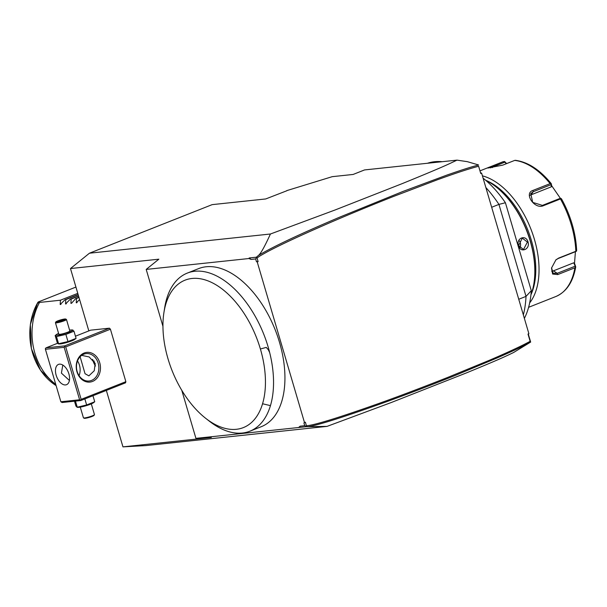 <?xml version="1.0" encoding="UTF-8"?>
<svg xmlns="http://www.w3.org/2000/svg" width="607" height="607" viewBox="0 0 607 607"><rect width="100%" height="100%" fill="white"/><g stroke="black" fill="none" stroke-linecap="round" stroke-linejoin="round"><path stroke-width="0.91" d="M88.827 330.906L70.48 268.552L89.449 253.202L212.162 204.635L265.722 198.952L286.8 190.773M303.932 422.988L305.359 422.168L303.932 422.988L304.729 425.697L306.011 426.349L306.429 425.795C314.593 425.135 338.653 417.722 378.593 403.556C398.23 396.576 421.326 387.835 447.898 377.342L489.159 360.376C507.528 352.523 521.193 346.172 530.146 341.316L528.007 334.062L528.887 333.713L528.333 334.184L530.655 342.067L513.605 352.5C505.161 356.537 500.767 358.775 466.297 372.956L391.583 402.395L327.052 426.38L146.067 445.568L122.955 446.866L211.327 437.495L195.924 438.36L181.781 390.316M106.346 390.422L122.955 446.866M70.48 268.552L158.852 259.181L146.204 269.417L162.949 326.331M125.861 381.674L125.512 382.835L80.807 400.529L80.541 400.119L81.156 399.36L65.715 346.901L110.421 329.206L125.861 381.674L81.156 399.36M45.426 349.306L60.867 401.766L79.608 399.778L64.167 347.318L45.426 349.306L45.366 348.623L45.98 347.864L64.721 345.876L109.427 328.182L110.421 329.206M109.427 328.182L90.686 330.17L75.443 336.202M304.486 422.518L257.231 261.974L256.442 261.647L255.646 258.939L251.093 259.424L248.931 258.529L146.204 269.417M298.652 427.465L300.169 426.175L299.107 427.465L195.924 438.36M300.169 426.175L304.729 425.697M260.395 348.987L266.268 347.401L268.355 349.814L269.675 352.591A85.018 48.598 -111.6 0 0 187.297 273.097L198.694 268.59A85.018 48.598 68.4 0 1 263.301 306.224A85.018 48.598 68.4 0 1 281.838 401.121A85.018 48.598 68.4 0 1 261.26 426.698L249.872 431.205A85.018 48.598 68.4 0 1 209.544 421.326L205.773 418.382A79.274 45.32 -111.6 0 0 262.558 403.754A79.274 45.32 68.4 0 0 260.395 348.987A79.274 45.32 -111.6 0 0 207.723 280.783A79.274 45.32 -111.6 0 0 163.913 312.62A79.274 45.32 -111.6 0 0 205.773 418.382M299.107 427.465L306.254 426.706L306.011 426.349M327.052 426.38L306.254 426.706M308.902 426.562C319.73 424.703 345.337 416.523 385.718 402.031C405.529 394.891 428.504 386.113 454.651 375.68L497.52 357.789C516.883 349.222 522.847 346.286 530.586 342.09L530.139 341.324M305.359 422.168L306.429 425.795M528.887 333.713L481.632 173.17L480.759 173.519L478.619 166.257C463.581 170.226 445.804 176.766 437.397 179.771L393.154 196.6C364.071 208.148 338.66 218.74 316.915 228.361C295.351 237.876 278.848 245.668 267.406 251.753C257.285 257.322 259.075 256.678 257.042 258.005L258.112 261.632L257.231 261.974M480.759 173.519L478.619 166.257M480.843 172.843L481.632 173.17M478.491 165.058C470.986 166.978 464.059 169.133 446.927 175.074L403.033 191.41L340.201 216.949C299.934 234.036 272.71 246.844 258.521 255.38C260.691 253.726 264.66 246.601 270.434 234.006L335.155 209.954L402.244 183.61C444.066 166.546 447.754 164.505 456.988 160.134L467.307 161.659L478.528 164.952M518.742 299.266L526.019 296.383A98.804 56.481 68.4 0 1 523.355 314.927M427.48 163.26A98.804 56.481 68.4 0 1 442.177 161.705M485.858 187.525A98.804 56.481 68.4 0 1 498.939 204.392L526.019 296.383L531.3 290.692A90.845 51.929 68.4 0 1 524.372 318.387M491.67 207.268L498.939 204.392L505.419 202.746L531.3 290.692M483.096 178.155A90.845 51.929 68.4 0 1 505.419 202.746M528.022 241.912C530.381 249.485 520.366 253.453 518.553 245.653C515.851 238.119 525.867 234.15 528.022 241.912L527.407 242.079L523.477 249.538L518.636 245.547L522.27 238.111L527.407 242.079M530.958 294.668A72.385 41.375 -111.6 0 0 533.948 283.188A72.385 41.375 -111.6 0 0 530.215 241.04A72.385 41.375 -111.6 0 0 495.729 186.622A72.385 41.375 -111.6 0 0 485.699 180.302M533.948 283.188L534.039 282.619A71.694 40.98 -111.6 0 0 530.336 240.873A71.694 40.98 -111.6 0 0 496.185 186.979L495.729 186.622M530.95 294.736A70.086 40.062 -111.6 0 0 531.33 240.213A70.086 40.062 -111.6 0 0 485.646 180.256M529.668 302.901A72.385 41.375 -111.6 0 0 534.426 239.378A72.385 41.375 -111.6 0 0 482.421 175.855M528.606 307.309L555.762 296.557A72.385 41.375 -111.6 0 0 574.897 267.793L557.734 274.584L552.613 274.038L551.52 268.059L555.951 259.811L558.683 258.074L575.838 251.283A72.385 41.375 -111.6 0 0 571.301 224.78A72.385 41.375 -111.6 0 0 560.436 198.952L543.28 205.743C534.577 209.635 523.477 193.223 532.969 190.423L550.124 183.633A72.385 41.375 -111.6 0 0 514.668 160.415L502.771 165.119L487.869 168.04L503.408 161.606A72.385 41.375 -111.6 0 0 502.49 161.948L480.236 170.757M506.655 163.587L504.584 161.492L502.49 161.948M560.436 198.952L561.035 198.459L561.505 198.914L560.155 198.368L542.392 205.401L532.718 202.389L530.746 193.603L533.196 191.736L550.959 184.703L551.376 186.789L531.057 194.832A8.619 6.601 -145.4 0 0 530.017 195.363M555.762 259.986L558.045 258.574L575.808 251.548L576.536 251.123L576.612 250.243L576.536 251.123L575.838 251.283M561.058 198.497L560.155 198.368M551.08 183.678L550.959 184.703L551.08 183.678L550.124 183.633M514.668 160.415L515.449 160.347M551.255 183.693L551.657 185.689L560.42 198.398M490.426 167.896L504.88 162.168L506.306 163.723M504.561 161.5L504.88 162.168L504.584 161.492M575.421 251.7L574.503 263.324L575.671 266.655M574.897 267.793L575.626 267.019L574.966 266.276L557.203 273.309L553.091 273.271L551.566 267.793M575.618 267.05L573.744 262.801L574.503 263.324M576.529 251.086L575.808 251.548M573.744 262.801L553.432 270.836A8.619 5.493 -56.8 0 1 551.702 271.268M551.657 185.689L551.376 186.789M519.023 240.448A5.744 4.659 83.9 0 1 520.305 242.83A5.744 4.659 -96.1 0 1 519.85 247.884M456.988 160.134L364.526 169.937L353.13 174.452L332.234 176.667L286.762 190.628M258.521 255.38L256.366 257.201L257.042 258.005M256.382 257.74L255.646 258.939M256.366 257.201L249.219 257.96L251.093 259.424M248.931 258.529L249.219 257.96M89.449 253.202L270.434 234.006M258.112 261.632L256.442 261.647M187.297 273.097A85.018 48.598 -111.6 0 0 166.72 298.674A85.018 48.598 68.4 0 0 164.656 307.901L163.913 312.62M269.675 352.591A85.018 48.598 68.4 0 1 270.449 405.628A85.018 48.598 68.4 0 1 249.872 431.205M45.98 347.864L57.635 343.251M58.591 333.425A8.544 1.1 -16.4 0 0 56.474 334.525L55.161 335.55L57.27 342.705L58.325 343.881L59.243 343.949A8.544 1.1 -16.4 0 0 60.389 343.911A8.544 1.1 -16.4 0 0 68.386 342.029A8.544 1.1 -16.4 0 0 74.767 339.381L76.08 338.365L73.971 331.21L72.665 330.178M64.721 345.876L64.782 346.559L65.715 346.901M76.945 371.742A14.94 12.102 -96.1 0 1 84.153 353.024A14.94 12.102 -96.1 0 1 99.73 362.72A14.94 12.102 -96.1 0 1 92.522 381.439A14.94 12.102 -96.1 0 1 76.945 371.742M60.867 401.766L62.066 402.517L80.807 400.529M64.167 347.318L64.782 346.559M56.155 375.217A10.918 6.237 68.4 0 1 58.5 364.39A10.918 6.237 68.4 0 1 68.879 373.866A10.918 6.237 68.4 0 1 66.535 384.694A10.918 6.237 68.4 0 1 56.155 375.217M79.608 399.778L80.541 400.119M62.802 365.057L61.413 373.138L69.403 380.445M79.077 375.657A13.786 11.169 83.9 0 0 79.441 365.126A13.786 11.169 83.9 0 0 77.514 360.937M81.664 355.368L89.191 356.954L95.178 363.464L94.252 370.756L88.872 375.854L85.033 373.7L80.124 356.726M77.15 371.469A13.786 11.169 -96.1 0 1 86.217 353.593A13.786 11.169 -96.1 0 1 98.19 363.138A13.786 11.169 -96.1 0 1 89.123 381.014A13.786 11.169 -96.1 0 1 77.15 371.469M95.534 366.006A10.918 6.237 68.4 0 1 92.97 360.649A10.918 6.237 -111.6 0 1 92.636 359.336M93.888 360.801A10.296 5.888 -111.6 0 0 95.352 364.17M74.486 401.197L75.928 406.098L77.233 407.13L75.458 401.09M76.983 407.274L86.634 404.96L94.738 401.758L93.425 402.775A8.544 1.1 -16.4 0 1 87.044 405.423A8.544 1.1 -16.4 0 1 79.047 407.305A8.544 1.1 -16.4 0 1 77.901 407.343L76.983 407.274M86.634 404.96L84.859 398.92M94.738 401.758L92.954 395.718M91.308 403.883L94.449 414.573A5.744 0.744 163.6 0 1 94.434 414.68A5.744 0.744 163.6 0 1 90.466 416.501A5.744 0.744 163.6 0 1 84.563 417.935A5.744 0.744 -16.4 0 1 83.508 417.897L84.206 418.276A5.167 0.668 -16.4 0 0 85.155 418.306A5.167 0.668 163.6 0 0 90.473 417.017A5.167 0.668 163.6 0 0 94.047 415.378L94.434 414.68M80.283 407.122L83.432 417.821A5.744 0.744 -16.4 0 0 83.508 417.897M55.161 335.55L56.466 336.582L58.576 343.737L67.976 341.566L76.08 338.365M67.976 341.566L65.875 334.411L73.971 331.21M56.466 336.582L65.875 334.411M56.474 334.525A8.544 1.1 -16.4 0 0 57.817 335.163A8.544 1.1 -16.4 0 0 68.325 332.431A8.544 1.1 -16.4 0 0 71.998 329.958A8.544 1.1 -16.4 0 0 70.852 330.003A8.544 1.1 -16.4 0 0 69.615 330.178M66.466 319.487A5.744 0.744 -16.4 0 1 62.817 321.293A5.744 0.744 -16.4 0 1 56.572 322.841A5.744 0.744 163.6 0 1 55.442 322.727L58.818 334.207A5.744 0.744 -16.4 0 0 59.949 334.32A5.744 0.744 -16.4 0 0 66.201 332.773A5.744 0.744 -16.4 0 0 69.843 330.959L66.466 319.487A5.744 0.744 -16.4 0 0 66.391 319.403L65.685 319.032A5.167 0.668 -16.4 0 0 64.737 319.001A5.167 0.668 163.6 0 0 59.425 320.291A5.167 0.668 163.6 0 0 55.852 321.922A5.167 0.668 163.6 0 0 56.853 322.12A5.167 0.668 -16.4 0 0 62.771 320.625A5.167 0.668 -16.4 0 0 65.685 319.032M55.442 322.727A5.744 0.744 163.6 0 1 55.465 322.62L55.852 321.922M57.726 322.112L56.914 321.756L63.166 320.306L64.676 319.365L58.416 320.815L56.914 321.756L63.12 320.321M59.289 321.498L59.706 321.9M58.416 320.815L58.978 321.331L58.613 321.558M62.301 319.623L62.21 320.337L59.031 321.513M64.676 319.365L64.19 320.124L64.676 319.365M63.166 320.306L62.938 320.913L63.166 320.306M62.286 320.572L63.249 320.23M55.753 384.383A57.445 46.549 -96.1 0 1 34.865 353.092A57.445 46.549 -96.1 0 1 39.531 302.438L60.412 300.222L60.207 304.517L60.988 304.206M75.928 287.065L38.188 301.998L38.173 303.03L37.877 302.385A55.829 45.237 83.9 0 0 56.102 385.597L40.494 370.217L31.359 348.524L30.35 324.54L37.672 302.688M60.776 304.456L60.207 304.517L64.972 299.737L65.768 299.653L65.564 303.948L66.338 303.644M66.133 303.887L65.564 303.948L70.329 299.168L71.125 299.084L70.92 303.379L71.694 303.075M71.482 303.318L75.685 298.606L76.482 298.515L76.27 302.81L77.051 302.506M76.839 302.756L76.27 302.81L79.608 299.592M38.188 301.998L39.531 302.438M77.779 293.348L60.412 300.222M78.121 294.532L64.972 299.737M78.182 294.744L65.768 299.653M78.531 295.92L70.329 299.168M78.591 296.133L71.125 299.084M78.94 297.316L75.685 298.606M79.001 297.521L76.482 298.515M576.612 250.243A71.231 40.722 -111.6 0 0 572.151 224.249A71.231 40.722 -111.6 0 0 561.505 198.914M543.28 205.743L542.392 205.401M532.969 190.423L533.196 191.736L531.057 194.832M491.511 166.318L492.52 167.608M557.734 274.584L557.203 273.309L553.432 270.836M558.683 258.074L558.045 258.574M270.449 405.628L262.558 403.754M561.475 198.838C570.679 215.584 575.732 232.792 576.65 250.463M515.275 160.301C527.855 161.94 539.835 169.71 551.224 183.618M555.762 296.557C566.392 291.944 573.038 282.065 575.717 266.913M71.998 329.958L72.916 330.033M63.06 320.344L64.494 319.449M105.77 390.65L106.392 390.582"/></g></svg>
